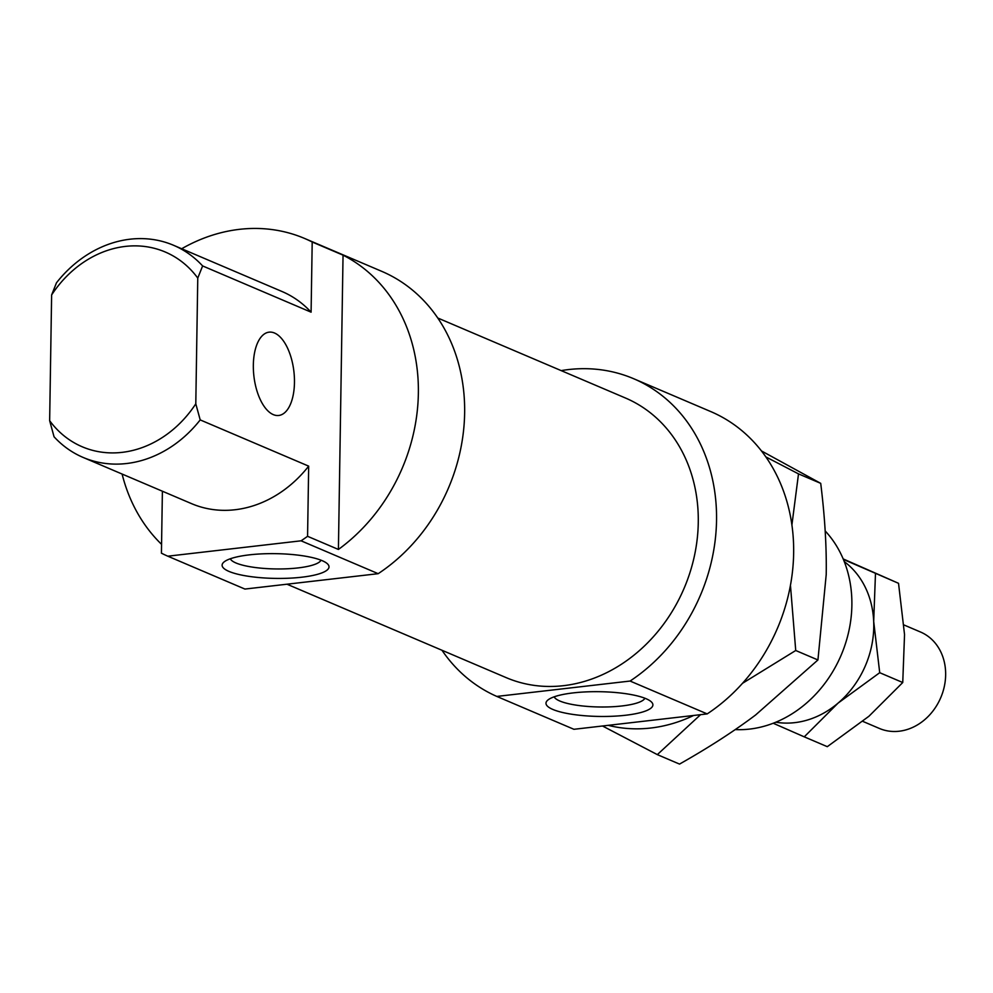 <?xml version="1.0" encoding="UTF-8"?>
<svg xmlns="http://www.w3.org/2000/svg" width="993" height="993" viewBox="0 0 993 993"><rect width="100%" height="100%" fill="white"/><g stroke="black" fill="none" stroke-linecap="round" stroke-linejoin="round"><path stroke-width="1.49" d="M903.978 624.969L920.523 632.02A52.418 44.35 113.1 0 1 940.768 697.632A52.418 44.35 113.1 0 1 879.426 728.465A52.418 44.35 113.1 0 1 879.028 728.291M608.225 725.337A157.242 133.037 -66.9 0 0 693.635 715.469M765.864 456.917L798.509 473.884L820.715 483.355L761.445 450.921M790.453 585.299L795.728 650.502L817.934 659.96L826.213 574.587C826.673 546.994 824.835 516.583 820.715 483.355M798.509 473.884L791.905 524.987M795.728 650.502L742.528 683.296M700.561 714.675L657.329 754.618L679.535 764.089C708.654 747.617 734.013 731.245 755.623 714.96L817.934 659.96M657.329 754.618L602.503 725.995M561.169 370.612A172.968 146.343 113.1 0 1 633.633 378.705A172.968 146.343 113.1 0 1 716.549 519.687A172.968 146.343 113.1 0 1 630.083 681.049L707.19 713.905L573.929 729.296L496.823 696.428A172.968 146.343 113.1 0 1 441.984 650.266M633.633 378.705L710.752 411.574A172.968 146.343 113.1 0 1 793.655 552.555A172.968 146.343 113.1 0 1 707.19 713.905M437.764 318.008L625.416 397.994A152.003 128.606 113.1 0 1 694.43 555.844A152.003 128.606 113.1 0 1 563.503 685.679A152.003 128.606 113.1 0 1 506.219 677.648L286.989 584.207M273.261 414.602A41.929 20.133 83.4 0 0 278.71 415.471A41.929 20.133 83.4 0 0 293.903 371.506A41.929 20.133 83.4 0 0 269.091 332.159A41.929 20.133 83.4 0 0 253.438 370.563A41.929 20.133 83.4 0 0 273.261 414.602M181.682 248.746A172.968 146.343 113.1 0 1 304.628 238.469A172.968 146.343 113.1 0 1 312.199 242.007L343.044 255.151A172.968 146.343 113.1 0 1 418.363 393.34A172.968 146.343 113.1 0 1 338.414 549.452L307.569 536.307A172.968 146.343 113.1 0 1 301.065 540.813L378.184 573.681L244.923 589.06L167.805 556.192A172.968 146.343 113.1 0 1 161.425 553.175L162.393 491.225M304.628 238.469L381.734 271.337A172.968 146.343 113.1 0 1 464.65 412.318A172.968 146.343 113.1 0 1 378.184 573.681M161.561 544.338A172.968 146.343 113.1 0 1 122.102 474.046M230.326 558.774A45.604 10.551 -179.1 0 0 235.949 562.969A45.604 10.551 -179.1 0 0 284.854 568.865A45.604 10.551 -179.1 0 0 321.012 560.189M228.986 571.409A53.461 12.375 0.9 0 1 223.686 562.274A53.461 12.375 0.9 0 1 275.756 553.66A53.461 12.375 0.9 0 1 327.529 563.9A53.461 12.375 0.9 0 1 295.12 577.839A53.461 12.375 0.9 0 1 228.986 571.409M554.193 696.813A45.604 10.551 -179.1 0 0 559.816 701.008A45.604 10.551 -179.1 0 0 608.721 706.904A45.604 10.551 -179.1 0 0 644.891 698.228M552.853 709.449A53.461 12.375 0.9 0 1 547.565 700.313A53.461 12.375 0.9 0 1 599.635 691.699A53.461 12.375 0.9 0 1 651.408 701.939A53.461 12.375 0.9 0 1 618.999 715.879A53.461 12.375 0.9 0 1 552.853 709.449M825.171 530.945A115.312 97.562 113.1 0 1 843.119 650.278A115.312 97.562 113.1 0 1 749.641 729.085A115.312 97.562 113.1 0 1 735.242 729.582M202.622 265.938A115.312 97.562 -66.9 0 0 173.552 245.283A115.312 97.562 -66.9 0 0 56.477 282.806L51.624 294.958A105.879 89.581 113.1 0 1 197.768 278.09L202.622 265.938L311.094 312.174L312.199 242.007M173.552 245.283L282.024 291.508A115.312 97.562 113.1 0 1 311.094 312.174M307.569 536.307L308.674 466.139A115.312 97.562 113.1 0 1 191.599 503.662L83.127 457.438A115.312 97.562 -66.9 0 0 200.201 419.902L195.795 403.816A105.879 89.581 113.1 0 1 49.65 420.684L54.056 436.783A115.312 97.562 -66.9 0 0 83.127 457.438M308.674 466.139L200.201 419.902M51.624 294.958L49.65 420.684M343.044 255.151L338.414 549.452M195.795 403.816L197.768 278.09M496.823 696.428L630.083 681.049M167.805 556.192L301.065 540.813M843.392 559.419L898.528 583.313L843.181 558.922M875.478 573.495L873.691 621.432L879.711 672.695L902.749 682.526L904.536 634.577L898.528 583.313M879.711 672.695L838.08 703.106L804.256 736.843L827.293 746.674L868.925 716.263L902.749 682.526M804.256 736.843L773.224 723.252M775.818 722.209A89.109 75.381 -66.9 0 0 838.08 703.106A89.109 75.381 -66.9 0 0 873.691 621.432A89.109 75.381 -66.9 0 0 844.273 561.616M862.768 721.365L879.426 728.465"/></g></svg>
